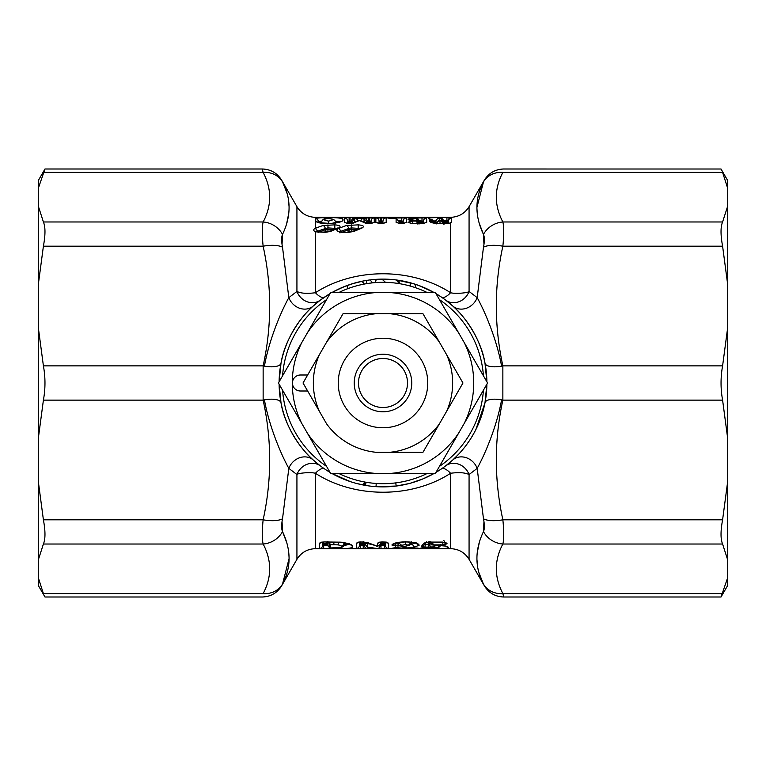 <?xml version="1.0" encoding="UTF-8"?>
<svg xmlns="http://www.w3.org/2000/svg" width="766" height="766" viewBox="0 0 766 766"><rect width="100%" height="100%" fill="white"/><g stroke="black" fill="none" stroke-linecap="round" stroke-linejoin="round"><path stroke-width="1.15" d="M327.398 544.435L322.735 544.425L322.735 542.127M323.587 542.079L323.587 543.649L327.168 543.659M322.63 542.137L322.735 544.425A0.852 0.852 180 0 1 323.587 543.649M327.542 545.708L323.683 545.708L323.683 548.619L319.451 548.446A3.198 3.188 179.9 0 0 322.639 545.526L323.683 545.708L323.798 543.659M344.71 543.4L346.299 543.19M348.07 543.755L344.604 544.253M352.686 546.646C353.155 544.952 349.296 543.467 341.1 542.175L340.813 542.271C346.749 543.218 349.775 544.013 349.89 544.674L349.507 543.755L352.686 546.646C352.906 548.217 346.749 548.887 334.225 548.619M319.451 548.446L319.451 543.151L323.798 541.945L341.138 542.184M334.397 547.958L334.416 548.619L323.683 548.619M344.078 545.564L349.334 544.32M323.798 541.945L340.832 542.29M319.451 543.151A3.198 3.093 -0.1 0 0 321.864 542.089M326.862 543.448L326.517 542.079M327.369 542.079L327.465 545.229L327.465 541.438M330.452 547.958L341.272 547.47M340.267 547.633L344.671 543.822C344.518 545.536 343.34 546.771 341.129 547.527M341.492 546.637C341.904 545.986 340.717 545.402 337.911 544.865L339.108 542.031M342.412 542.376L344.671 543.764L344.757 542.835M333.88 542.079L333.861 544.77L330.653 544.77L330.653 547.949L333.966 547.949M337.911 544.865L333.861 544.77M328.624 541.926L330.653 544.77L328.087 542.079M329.639 547.853L327.465 545.229L330.653 547.949M475.849 429.611L484.993 402.782L486.879 384.206A103.889 103.889 0 0 1 435.988 472.363L441.599 468.792A15.981 5.496 -124.3 0 1 450.609 473.273C411.524 498.551 354.543 498.532 315.391 473.273C310.22 471.808 297.409 473.254 296.93 474.527L288.82 468.38C280.03 452.457 268.943 425.006 264.414 399.881A15.981 6.004 169 0 1 281.007 402.782C284.847 427.658 303.269 452.036 313.371 460.107L320.408 465.92A15.981 14.267 127.1 0 0 296.93 474.527L296.93 559.343L281.658 585.798C277.187 592.989 270.724 596.724 262.269 597.001M316.004 217.429A3.198 2.403 -89 0 0 315.448 217.333A3.198 2.403 -89 0 0 315.391 217.324L450.609 217.324A3.198 2.528 89 0 0 449.977 217.42M434.121 545.057L434.13 546.886L424.948 547.163L421.367 546.388L424.019 543.075L428.29 542.079L442.652 542.079L446.999 543.276L446.999 543.86L442.844 544.865L433.642 544.865A170.406 29.252 90.1 0 1 433.546 544.999L435.193 545.019M435.059 544.971C443.619 545.344 448.053 546.177 448.349 547.479M445.889 546.311L448.349 547.46C447.986 548.37 443.236 548.762 434.102 548.638L420.907 548.016L426.911 547.422L434.063 548.035L434.102 548.638M433.92 548.035L437.597 547.47M440.785 544.597L437.597 547.489L433.987 546.886M381.774 541.945L388.63 543.151L388.621 548.446L377.37 548.552L367.489 547.068L367.479 548.446L360.518 548.619L356.286 548.446L356.286 543.151L360.633 541.945L367.527 542.548L377.427 546.254L377.418 543.151L381.774 541.945L386.284 542.098M405.597 541.811C414.013 542.098 418.533 543.228 419.165 545.191M416.35 543.544L419.165 545.172L414.511 547.125L406.966 547.949L418.734 548.446L391.388 548.418L400.599 546.981C404.687 546.531 407.292 545.919 408.402 545.153L411.486 542.184M408.412 545.181L405.492 544.559M405.578 541.725L405.559 544.559L397.918 546.034L391.895 545.019C393.054 543.142 397.669 542.069 405.731 541.811M450.609 217.324L451.586 217.295A3.198 3.198 180 0 0 451.097 217.362L451.174 217.352M451.011 217.372A3.198 3.198 180 0 1 451.586 217.295L450.609 217.4A3.198 2.528 -92.5 0 0 450.456 217.4A3.198 2.528 -92.5 0 0 450.341 217.41M430.616 219.603A3.198 3.169 180 0 0 428.29 218.597C428.855 217.898 432.407 217.563 438.937 217.601L314.328 217.285C306.735 216.682 300.933 213.139 296.93 206.657L296.93 291.473C301.019 293.426 307.176 293.838 315.391 292.727C354.476 267.449 411.457 267.468 450.609 292.727A15.981 5.496 -55.7 0 1 441.599 297.208L435.988 293.637A103.889 103.889 0 0 1 486.879 381.794L484.993 363.218C481.153 338.342 462.731 313.964 452.629 305.893A15.981 13.922 132.1 0 0 477.18 297.62C485.97 313.543 497.057 340.994 501.586 366.119A22.377 8.397 168 0 1 502.86 365.87L502.86 400.13C494.147 439.837 494.147 479.727 502.86 519.808C504.018 531.068 504.018 539.149 502.86 544.023C494.147 560.473 494.147 576.999 502.86 593.593L503.731 597.001C495.276 596.724 488.823 592.989 484.351 585.818L469.07 559.343L469.07 474.527C464.981 472.574 458.824 472.162 450.609 473.273L450.609 548.686C458.662 548.954 464.809 552.506 469.07 559.343M315.64 217.42A3.198 2.403 92.3 0 0 315.525 217.41A3.198 2.403 92.3 0 0 315.391 217.41L315.391 218.54C320.37 217.017 345.696 217.228 342.833 219.679C345.437 222.896 320.14 225.702 315.391 221.106A3.198 2.93 -60 0 1 317.019 221.479M450.475 217.4L314.749 217.372A3.198 3.198 180 0 0 314.232 217.295L315.391 217.324M410.566 544.463L412.232 544.253L414.511 547.125M412.232 544.214L415.928 542.625M399.048 543.113L398.349 543.19M413.075 542.529L411.514 542.778M412.232 544.233L411.524 541.935M402.217 546.828L406.966 547.949M391.895 545.019A3.198 3.102 30.9 0 0 394.519 543.736M402.629 546.771L406.459 547.968L417.633 548.083M395.572 545.986L395.917 543.123L398.263 543.171L399.68 542.175M397.918 546.034L398.215 542.539M417.642 548.111L418.734 548.303M402.543 545.258A3.198 3.121 -161.2 0 1 399.373 542.405M417.298 548.073L418.734 548.446M414.511 547.958L414.511 548.619M395.582 545.708L395.582 548.619M392.556 548.197A3.198 3.169 -116 0 1 391.388 548.418M364.338 543.582L367.24 543.285L367.489 547.068L364.338 543.582L367.259 543.439L371.012 544.367M377.37 548.552A3.198 2.719 -86.2 0 0 380.08 545.641L385.432 545.526L385.442 542.137M359.465 542.137L359.474 545.526L364.3 545.526L364.204 542.108L364.204 544.425A0.852 0.852 0 0 0 363.352 543.649L363.352 541.342M367.479 548.446A3.198 3.188 0.1 0 1 364.3 545.526L364.204 544.425L363.141 544.435L363.352 543.649M363.256 548.619L363.141 544.435L360.633 544.435L360.633 543.659L363.141 543.659M360.518 548.619L360.633 544.435L359.57 544.425A0.852 0.852 180 0 1 360.413 543.649L360.633 543.659M356.286 548.446A3.198 3.188 179.9 0 0 359.474 545.526L359.56 542.127M360.413 542.079L360.413 543.649M381.554 542.079L380.999 542.625M381.554 542.424A0.852 0.843 -0 0 0 380.702 543.19L380.702 542.127M380.664 543.64L384.494 543.649L384.494 542.079M385.346 542.127L385.336 544.425L380.137 544.435M380.98 548.619L381.037 543.659M384.388 548.619L384.283 543.659M388.621 548.446A3.198 3.188 -179.9 0 1 385.432 545.526L385.336 544.425A0.852 0.852 0 0 0 384.494 543.649M380.616 544.138L380.702 543.19L380.616 544.138A1.599 1.599 0 0 1 380.606 544.272M377.427 546.254L380.606 544.253L380.606 542.137M388.63 543.151A3.198 3.093 -179.9 0 1 386.208 542.089M358.699 542.089A3.198 3.093 179.9 0 1 356.286 543.151M358.622 542.098L360.633 541.945M377.418 543.151A3.198 3.093 -0.1 0 0 379.831 542.089M360.633 542.079L363.84 541.945M363.84 542.079L366.215 542.376A3.198 2.652 -65.5 0 0 367.527 542.548M446.999 543.86L444.242 542.318M442.844 542.204L442.844 544.865M431.976 542.204L433.642 544.865L432.014 544.013L430.942 542.204M446.999 543.285L444.653 542.232M429.716 541.562L429.87 542.778L433.546 544.999M428.29 542.079L445.065 542.51L443.82 540.442M430.827 541.629L429.908 542.95M432.283 544.923L445.822 546.11M424.019 543.075A3.198 3.045 33.6 0 0 426.298 542.223M429.812 542.366L431.871 544.952M421.367 546.388A3.198 3.102 46.5 0 0 423.56 545.564L426.681 541.763L425.886 542.51L428.29 542.204M424.948 547.163L425.35 544.272L430.454 544.09M424.508 543.515L425.35 544.272L425.427 543.506M440.527 545.622L442.221 545.516M428.175 547.221L428.567 544.329A3035.648 3000.728 -54.8 0 1 428.51 542.606L425.523 542.548M422.372 547.613A3.198 3.102 111.4 0 1 420.907 548.016M431.765 547.039A3.198 2.327 -98.7 0 1 429.458 544.147L428.615 541.84M426.997 547.422L422.143 547.604M430.511 547.642A3.198 3.054 -69.8 0 0 431.497 547.786M429.276 542.204A0.852 0.613 -99.7 0 1 429.4 542.596L429.812 542.529M424.977 544.559L425.044 543.908M335.173 475.226L350.943 481.824M356.391 483.423L364.922 485.309M411.83 482.81L420.869 479.736M410.346 483.222L423.014 478.874L433.891 473.57L423.158 478.817L433.891 473.57A103.889 103.889 0 0 1 332.109 473.57L332.693 473.895M324.401 468.792A15.981 5.496 -55.7 0 0 315.391 473.273L315.391 548.686L450.609 548.686M452.629 460.107L445.592 465.92A15.981 14.267 -127.1 0 1 469.07 474.527L477.18 468.38A15.981 13.922 -132.1 0 0 452.629 460.107L458.824 454.018M461.362 451.203L463.832 448.263M466.427 444.912L470.094 439.646M471.349 437.664L474.633 431.957M484.993 402.782A15.981 6.004 -169 0 1 501.586 399.881C497.057 425.053 485.96 452.447 477.18 468.38L483.48 518.793A22.377 8.397 -12 0 0 502.86 519.808L722.597 519.808C720.509 531.058 720.509 539.14 722.597 544.023L727.7 559.936L727.7 481.383L722.597 519.808M452.629 305.893L445.592 300.08A15.981 14.267 127.1 0 0 469.07 291.473L477.18 297.62L483.48 247.207C484.629 241.357 484.629 237.087 483.48 234.386C474.748 216.022 474.748 198.518 483.48 181.896C484.629 179.637 484.629 179.637 483.48 181.896L476.912 207.452M445.592 300.08L441.599 297.208M451.586 217.937A3.198 3.188 180 0 0 448.531 221.115L448.158 220.905A3.198 2.451 94.8 0 1 450.609 217.707L451.586 217.937L451.586 222.37L450.609 223.222L450.609 292.727C455.78 294.192 468.591 292.746 469.07 291.473L469.07 206.657L484.342 180.201C488.813 173.011 495.276 169.276 503.731 168.999M343.245 287.02L332.109 292.43A103.889 103.889 0 0 1 433.891 292.43L418.753 285.459M407.148 281.955L398.272 280.241M351.881 283.88L347.218 285.469M330.012 293.637L320.408 300.08L313.371 305.893C303.25 314.098 284.933 338.065 281.007 363.218L279.121 381.794A103.889 103.889 0 0 1 330.012 293.637M321.643 221.068L318.378 221.709A3.198 2.968 -108 0 0 315.391 218.54L315.391 228.287L317.651 231.275L315.391 228.287A298.51 209.013 -90 0 1 323.051 225.52L334.819 224.859C340.114 225.309 341.368 226.372 338.591 228.057L330.692 231.361L325.416 232.357L315.391 231.801L315.391 292.727A15.981 5.496 -124.3 0 0 324.401 297.208M43.403 400.13L38.3 438.545L38.3 327.455L43.403 365.87C45.491 377.284 45.491 388.697 43.403 400.13L263.14 400.13L263.14 365.87A22.377 8.397 -168 0 1 264.414 366.119C268.943 340.947 280.04 313.553 288.82 297.62L296.93 291.473A15.981 14.267 -127.1 0 0 320.408 300.08M282.52 247.207A22.377 8.397 168 0 0 263.14 246.192C261.982 234.932 261.982 226.851 263.14 221.977C271.853 205.527 271.853 189.001 263.14 172.407A22.377 20.28 152.8 0 1 282.52 181.896C281.371 179.637 281.371 179.637 282.52 181.896C291.252 198.643 291.252 216.136 282.52 234.386C281.371 237.039 281.371 241.319 282.52 247.207L288.82 297.62A15.981 13.922 -132.1 0 0 313.371 305.893M328.241 471.291L330.012 472.363A103.889 103.889 0 0 1 279.121 384.206L281.007 402.782M263.14 597.001L44.974 597.001L38.3 585.454L38.3 577.679L43.403 593.593C45.491 598.112 45.491 598.112 43.403 593.593L263.14 593.593C261.982 598.122 261.982 598.122 263.14 593.593C271.853 577.152 271.853 560.626 263.14 544.023C261.982 539.159 261.982 531.077 263.14 519.808A22.377 8.397 12 0 0 282.52 518.793L288.82 468.38A15.981 13.922 132.1 0 1 313.371 460.107M501.586 399.881A22.377 8.397 12 0 0 502.86 400.13L722.597 400.13L727.7 438.545L727.7 327.455L722.597 365.87C720.528 377.293 720.528 388.707 722.597 400.13M727.7 284.617L727.7 206.064L722.597 221.977C720.509 226.851 720.509 234.923 722.597 246.192L727.7 284.617L727.7 327.455M483.48 181.896A22.377 20.28 -152.8 0 1 502.86 172.407C504.018 167.878 504.018 167.878 502.86 172.407L722.597 172.407C720.509 167.888 720.509 167.888 722.597 172.407L727.7 188.321L727.7 206.064M727.7 438.545L727.7 481.383M727.7 559.936L727.7 577.679L721.026 597.001L503.731 597.001M721.026 597.001L727.7 585.454L727.7 577.698M727.394 186.674L727.7 180.546L721.036 169.018L502.86 168.999M722.597 221.977L502.86 221.977C504.018 226.841 504.018 234.923 502.86 246.192A22.377 8.397 -168 0 0 483.48 247.207M502.86 172.407C494.147 188.848 494.147 205.374 502.86 221.977A22.377 20.28 152.8 0 0 483.48 234.386L483.959 244.478M476.912 208.103L477.218 213.178M479.305 223.5L483.48 234.386M483.959 521.522L483.48 531.614A22.377 20.28 27.2 0 0 502.86 544.023L722.597 544.023M479.305 542.5L477.218 552.832M476.921 559.295L477.697 567.357M478.884 572.547L483.222 583.596M483.48 518.793C484.629 524.681 484.629 528.961 483.48 531.614C474.748 549.864 474.748 567.357 483.48 584.104C484.629 586.363 484.629 586.363 483.48 584.104A22.377 20.28 -27.2 0 0 502.86 593.593L722.597 593.593M43.403 519.808C45.491 531.058 45.491 539.14 43.403 544.023L38.3 559.936L38.3 481.383L43.403 519.808L263.14 519.808C271.853 480.09 271.853 440.201 263.14 400.13A22.377 8.397 -12 0 0 264.414 399.881M38.3 284.617L38.3 206.064L43.403 221.977C45.491 226.851 45.491 234.923 43.403 246.192L38.3 284.617L38.3 327.455M38.3 188.321L38.3 180.546L44.974 168.999L38.3 188.321L38.3 206.064M38.3 559.936L38.3 577.679M38.3 438.545L38.3 481.383M282.041 244.478L282.52 234.386A22.377 20.28 -152.8 0 0 263.14 221.977L43.403 221.977M43.403 172.407L263.14 172.407L262.269 168.999C270.724 169.276 277.177 173.011 281.649 180.182L296.93 206.657M286.695 223.5L288.782 213.168M289.079 206.705L288.303 198.643M287.116 193.453L282.778 182.404M286.695 542.5L282.52 531.614L282.041 521.522M263.14 593.593A22.377 20.28 27.2 0 0 282.52 584.104C281.371 586.363 281.371 586.363 282.52 584.104L289.088 558.548M289.088 557.897L288.782 552.822M43.403 544.023L263.14 544.023A22.377 20.28 -27.2 0 0 282.52 531.614C291.252 549.978 291.252 567.482 282.52 584.104M282.52 518.793C281.371 524.643 281.371 528.913 282.52 531.614M44.974 168.999L262.269 168.999M354.045 231.361L348.769 232.357L342.124 232.357C336.82 231.61 335.565 230.298 338.352 228.45L346.414 225.52L358.182 224.859C363.477 225.309 364.731 226.372 361.945 228.057L354.045 231.361A3.198 2.154 -113.8 0 0 352.695 231.389M374.258 217.946L374.258 222.427L369.576 223.72L365.123 223.05A214.547 105.708 -90 0 0 359.35 220.637A214.547 105.708 90 0 0 353.566 223.05L349.114 223.72L344.432 222.427L344.432 217.946L350.072 217.601L354.763 217.946L354.763 218.53A217.688 107.259 -90 0 1 355.194 218.434L363.496 218.434A217.688 107.259 90 0 1 363.927 218.53L367.115 222.293L364.137 222.408L363.927 217.946L374.258 217.946A3.198 3.188 180 0 0 371.07 221.135L367.125 221.135L367.125 222.542L367.125 221.987L371.07 221.987L371.07 223.643M417.729 220.847L416.35 218.875L419.548 222.264L419.548 221.546L416.35 218.559L408.039 217.946L426.691 217.946L426.691 222.427L421.999 223.72L412.73 223.72L408.039 222.178L412.73 221.068L416.35 221.068L419.471 223.854M419.548 223.5L417.336 220.732L408.039 219.775L416.35 218.559M406.44 217.946L406.44 222.427L401.757 223.72L396.108 222.427L396.108 218.559L387.797 218.042L406.44 217.946A3.198 3.188 180 0 0 403.242 221.135L399.21 220.79M446.932 223.72L449.613 223.27A3.198 2.403 -108.2 0 1 450.609 223.222L440.01 223.72C433.432 223.423 429.879 222.513 429.353 221.001L430.808 219.765L428.29 218.597M383.737 223.538A3.198 3.102 -0 0 1 386.198 222.427L381.506 223.72L375.857 222.427L375.857 217.946L386.198 217.946A3.198 3.188 180 0 0 383 221.135L379.055 221.135L379.055 223.5M353.576 230.997L347.41 232.069M349.803 231.217A1.599 1.101 70.6 0 1 348.674 229.704L357.176 229.484M359.761 228.459L351.307 227.904L348.674 228.555A297.735 210.526 90 0 0 340.611 231.428L340.276 231.849M340.611 231.926L340.611 231.428A3.198 2.183 -111.1 0 0 338.352 228.45M361.945 228.057A3.198 2.183 -110.8 0 0 360.748 228.086M342.373 232.069L348.674 229.704L348.674 228.555A3.198 2.202 -108.1 0 0 346.414 225.52M366.521 223.26A3.198 2.7 115.1 0 0 365.123 223.05M370.323 223.576L370.323 222.734A0.747 0.747 180 0 0 371.07 221.987M370.323 222.734L369.576 222.667L369.576 217.601M369.576 222.667L367.871 222.734A0.747 0.747 -0 0 1 367.125 221.987L367.125 221.135A3.198 3.188 -0 0 0 363.927 217.946M351.565 223.404L351.575 222.293L354.763 218.53L354.553 222.408L351.575 222.293M348.367 222.734A0.747 0.747 180 0 1 347.62 221.987L351.565 221.987A0.747 0.747 0 0 1 350.818 222.734L348.367 222.734L348.367 223.576M354.553 222.542L351.565 222.542L351.565 221.135A3.198 3.188 -0 0 1 354.763 217.946M367.115 222.293L367.125 223.404M367.125 222.437L364.137 222.542M374.258 222.427A3.198 3.102 180 0 0 371.807 223.538M352.168 223.26A3.198 2.7 64.9 0 1 353.566 223.05M371.07 223.509L371.07 221.135M346.883 223.538A3.198 3.102 180 0 0 344.432 222.427M351.565 221.135L347.62 221.135A3.198 3.188 180 0 0 344.432 217.946M347.62 221.135L347.62 223.5M363.496 218.434A3.198 2.758 101.5 0 0 360.834 220.905M355.194 218.434A3.198 2.758 78.5 0 1 357.856 220.905M419.548 221.929L423.493 221.987A0.747 0.747 0 0 1 422.746 222.734L419.596 222.667M420.295 223.145A0.747 0.737 180 0 1 419.548 222.399L420.295 223.595M417.91 224.189L416.35 221.068L416.953 220.675M416.532 218.54C417.47 218.09 418.475 219.095 419.548 221.546L419.548 223.126M419.519 221.814L419.04 221.881M426.691 222.427A3.198 3.102 180 0 0 424.23 223.538M410.499 223.538A3.198 3.102 180 0 0 408.039 222.427M426.691 217.946A3.198 3.188 180 0 0 423.493 221.135L419.452 220.79M423.493 223.509L423.493 221.987M410.576 223.394A3.198 3.102 180 0 0 408.039 222.178M408.039 217.946A3.198 3.188 -0 0 1 409.638 218.377M408.039 218.042A3.198 3.179 -0 0 1 409.398 218.339M409.925 220.378A3.198 3.15 180 0 0 408.039 219.775M410.193 220.426A3.198 3.15 180 0 0 408.039 219.603M432.034 222.418A3.198 3.121 180 0 0 429.353 221.001M435.26 223.193L435.423 222.724A0.747 0.737 180 0 1 435.222 223.241A0.747 0.737 180 0 0 435.423 222.753L434.533 222.829M434.389 222.054L435.423 221.996M447.784 223.567L447.784 222.743L444.663 222.667M444.586 221.929L448.531 221.996L448.531 221.115L448.531 223.49M447.784 222.743A0.747 0.747 180 0 0 448.531 221.996M434.14 223.107L434.485 222.456L434.466 223.107M433.546 222.906L434.111 222.714L430.808 219.765L431.574 219.804L430.482 219.708M432.215 222.494A3.198 3.131 180 0 0 429.353 220.761M451.586 222.37A3.198 3.102 180 0 0 449.412 223.327M430.396 219.545A3.198 3.169 180 0 0 428.29 218.75M435.586 220.867L433.776 220.991M448.158 220.905L444.51 220.79M398.559 223.538A3.198 3.102 180 0 0 396.108 222.427M399.306 223.643L399.306 222.399A0.747 0.737 180 0 0 400.053 223.145L400.053 223.576M399.306 222.399L400.053 223.145M402.495 223.576L402.495 222.734L399.354 222.667M399.306 221.929L403.242 221.987L403.242 223.643M402.495 222.734A0.747 0.747 180 0 0 403.242 221.987L403.242 223.509M399.306 221.728L396.108 218.559M399.306 221.546L399.306 223.5M406.44 222.427A3.198 3.102 180 0 0 403.988 223.538M389.157 218.339A3.198 3.179 180 0 0 387.797 218.042M389.387 218.377A3.198 3.188 180 0 0 387.797 217.946M338.945 221.91L335.24 221.068M319.556 222.456L321.241 222.217M335.642 222.226L337.337 222.456M338.591 228.057A3.198 2.183 -110.8 0 0 337.394 228.086M329.342 231.389A3.198 2.154 66.2 0 1 330.692 231.361M330.223 230.997L324.056 232.069M326.44 231.217A1.599 1.101 70.6 0 1 325.311 229.704L333.813 229.484M336.398 228.459L327.953 227.904L325.311 228.555A297.936 210.669 90 0 0 317.651 231.275M323.051 225.52A3.198 2.202 71.9 0 1 325.311 228.555L325.311 229.704L319.02 232.069M318.761 232.357L316.482 231.715A3.198 1.944 110.1 0 0 315.391 231.801C313.284 230.671 313.17 229.551 315.046 228.44M317.258 231.926L317.258 231.428L316.904 231.849M379.802 222.734A0.747 0.747 180 0 1 379.055 221.987L383 221.987A0.747 0.747 0 0 1 382.253 222.734L379.802 222.734L379.802 223.576M375.857 217.946A3.198 3.188 -0 0 1 379.055 221.135M378.318 223.538A3.198 3.102 180 0 0 375.857 222.427M438.621 218.722A3.198 3.169 180 0 0 435.423 221.891L435.423 221.872A3.198 3.169 -0 0 1 438.621 218.703L441.388 218.875L444.558 221.891L445.333 223.595M444.586 223.241L444.586 222.351A0.747 0.737 180 0 0 445.333 223.078M437.089 222.006L435.423 221.891L435.423 222.753L436.553 223.241M441.905 218.559L438.621 218.703M444.586 221.489L442.078 218.578L441.388 218.875L443.303 221.048M436.572 223.413A3.198 3.121 -0 0 1 439.684 221.001L441.81 220.618L440.01 220.618C439.387 221.69 439.042 218.253 436.486 223.873M444.586 223.595L442.145 220.665L439.684 220.742A3.198 3.131 180 0 0 436.524 223.413M443.476 224.189L441.388 221.068L444.51 223.969M382.138 279.111L374.603 279.6M368.906 280.069L368.379 280.136M368.274 280.155L364.702 280.739M361.916 281.275L365.382 280.615M373.684 279.533L378.586 279.207M374.871 279.427L373.712 279.523M364.022 280.854L352.829 283.592L342.21 287.451M363.553 280.95L364.951 280.691M374.344 279.475L377.494 279.255M360.393 281.601L350.186 284.425M385.604 279.14L387.491 279.207M384.484 279.121L384.005 279.111M388.171 279.236L392.824 279.58M392.728 279.571L388.123 279.236M376.049 486.659L396.175 486.046L408.977 483.585L396.118 486.056M384.111 486.879L387.922 486.774M386.466 486.831L389.588 486.678M390.67 486.601L392.556 486.448M391.091 486.573L382.493 486.889M383.776 486.889L379.974 486.841M356.899 483.557L356.094 483.346M360.92 484.514L365.449 485.395M359.532 484.208A2260.811 466.877 -90 0 0 360.978 484.533L365.028 485.328M364.942 485.309L364.128 485.156M365.918 485.472L365.104 485.338L365.909 485.481M357.435 483.7L356.458 483.442M346.366 480.215L342.21 478.549M340.506 477.802L345.887 480.033M332.109 473.57L350.282 481.603M346.979 480.445L344.681 479.564M344.643 479.554L345.859 480.023M339.903 477.524L335.384 475.332M333.516 474.345L332.54 473.809M334.014 474.614L340.439 477.773M341.54 478.262L343.149 478.942M341.665 478.31L339.826 477.496M364.664 485.261L360.326 484.38M356.832 483.538L359.982 484.304M361.868 484.715L365.688 485.433M370.208 486.104L364.98 485.318A3.198 0.929 100 0 1 364.549 482.446M380.453 486.86L376.01 486.659L376.211 483.748M347.084 285.517L347.879 285.23M348.157 285.124L350.857 284.205M351.479 284.004L357.205 282.367M357.588 282.261L353.222 283.468M348.032 288.255L347.027 285.536L337.241 289.74M358.909 281.945L362.481 281.16M423.052 287.145L414.492 283.995M414.559 284.023L396.817 280.03M398.215 282.759A3.198 3.121 96.9 0 0 395.486 279.868L396.788 280.03A3.198 3.188 -82.4 0 1 399.555 282.922A3.198 3.198 -82.4 0 0 396.788 280.03L401.25 280.729M396.865 280.04L396.328 279.973M406.047 281.697L415.21 284.224M415.842 284.435L413.832 283.793A3.198 2.375 107.3 0 1 415.335 286.561M418.849 285.498L421.98 286.704M420.984 286.302L422.238 286.81M415.086 284.186L414.444 283.985M406.373 281.773L407.771 282.108M413.832 283.793L410.902 282.932L410.203 285.728M396.807 280.03L395.974 279.925M395.333 279.849L390.009 279.351M415.191 284.224L416.13 284.531M403.95 281.246L401.413 280.758M397.315 485.903L396.3 486.037A3.198 3.198 0 0 0 396.395 486.017L396.395 486.017M411.466 482.915L412.663 482.561M398.129 485.788L400.216 485.452M416.292 481.412L416.838 481.22M418.983 480.454L419.605 480.225M421.769 479.382L423.091 478.836M416.963 481.182L413.707 482.245M395.878 486.084A3.198 3.198 0 0 0 395.955 486.084L390.028 486.649M422.822 478.951L417.077 481.144M366.454 281.448L366.885 283.391M364.204 284.081L363.39 282.52L361.466 281.553M370.198 279.906L372.333 282.798M377.762 279.245A3.198 2.528 -92.9 0 0 375.397 282.156M400.599 280.615L401.087 280.701M351.422 284.023L350.914 284.186M347.046 285.526L343.187 287.039M411.849 482.81L414.167 482.101M396.175 486.046L395.811 483.174M364.721 482.025A3.198 3.131 -77.8 0 1 360.978 484.533M365.985 482.532L365.487 485.405M409.111 483.557L410.183 483.269M405.434 484.438L406.382 484.227M425.302 477.888L423.043 478.865M374.44 279.513L381.899 279.121M377.935 279.236L377.102 279.274M385.154 282.032L381.937 279.111L379.601 279.169M321.213 222.868L321.203 223.662M328.394 218.559L328.403 218.54C322.879 219.2 322.917 220.043 328.518 221.068C333.986 220.014 333.947 219.181 328.413 218.559C333.172 218.712 335.604 220.129 335.69 222.791L335.68 222.868M483.432 375.819A100.691 100.691 0 0 0 439.435 299.611M426.997 292.43A100.691 100.691 0 0 0 339.003 292.43M326.565 299.611A100.691 100.691 0 0 0 282.568 375.819M282.568 390.181A100.691 100.691 0 0 0 326.565 466.389M339.003 473.57A100.691 100.691 0 0 0 426.997 473.57M439.435 466.389A100.691 100.691 0 0 0 483.432 390.181M307.252 333.057L330.711 292.43L377.628 292.43A90.733 90.733 0 0 0 307.252 333.057L301.881 342.373A90.733 90.733 0 0 0 301.881 423.627L307.252 432.943A90.733 90.733 0 0 0 377.628 473.57L388.372 473.57A90.733 90.733 0 0 0 458.748 432.943L435.289 473.57L388.372 473.57M388.372 292.43L435.289 292.43L458.748 333.057A90.733 90.733 0 0 0 388.372 292.43L377.628 292.43M301.881 423.627L278.422 383L301.881 342.373M377.628 473.57L330.711 473.57L307.252 432.943M487.578 383L464.119 423.627A90.733 90.733 0 0 0 464.119 342.373L487.578 383M458.748 432.943L464.119 423.627M464.119 342.373L458.748 333.057M319.374 354.687L303.03 383L326.661 423.943A69.639 69.639 0 0 0 375.713 452.256L422.985 452.256L439.339 423.943L422.985 452.256L390.287 452.256A69.639 69.639 0 0 0 439.339 423.943L462.97 383L422.985 313.744L343.015 313.744L319.374 354.687A69.639 69.639 0 0 0 319.374 411.313M311.073 396.941L303.03 383M383 427.754A44.754 44.754 0 0 0 421.76 360.623A44.754 44.754 0 0 0 344.24 360.623A44.754 44.754 0 0 0 383 427.754M383 411.773A28.773 28.773 0 0 0 407.914 368.618A28.773 28.773 0 0 0 358.086 368.618A28.773 28.773 0 0 0 383 411.773M383 407.512A24.512 24.512 0 0 0 404.228 370.744A24.512 24.512 0 0 0 361.772 370.744A24.512 24.512 0 0 0 383 407.512M326.661 342.057A69.639 69.639 0 0 1 375.713 313.744L343.015 313.744M439.339 342.057A69.639 69.639 0 0 0 390.287 313.744M446.626 354.687A69.639 69.639 0 0 1 446.626 411.313L462.97 383M300.425 375.005L307.635 375.005L300.425 375.005A7.995 7.995 0 0 0 292.43 383A7.995 7.995 0 0 0 300.425 390.995L307.635 390.995M327.446 545.047L327.446 545.038A1.072 1.072 0 0 0 329.074 545.938A1.072 1.072 0 0 0 329.035 544.09A1.072 1.072 0 0 0 327.446 545.038M326.517 543.362A0.852 0.852 180 0 1 327.369 544.138L326.871 543.439M329.294 544.281L329.859 544.281M314.807 217.362A3.198 3.198 180 0 0 314.232 217.285L314.232 217.285M400.608 546.981L392.786 548.092M484.993 363.218A15.981 6.004 169 0 0 501.586 366.119M264.414 366.119A15.981 6.004 -169 0 0 281.007 363.218M722.597 365.87L502.86 365.87C494.147 325.799 494.147 285.91 502.86 246.192L722.597 246.192M43.403 365.87L263.14 365.87C271.853 326.163 271.853 286.273 263.14 246.192L43.403 246.192M386.198 217.946L386.198 222.427M348.769 232.357L342.124 232.357M351.307 230.997L351.307 224.859M358.182 224.859L358.182 229.082M369.193 223.72L360.058 220.627M368.618 222.667L368.618 217.601M367.871 222.734L367.871 223.528M350.818 223.528L350.818 222.734M350.072 217.601L350.072 222.667M349.114 217.601L349.114 222.667M421.999 223.72L412.73 223.72M422.746 223.576L422.746 222.734M421.999 217.601L421.999 222.667M410.413 223.528L412.73 223.595L412.73 221.068M412.73 220.675L412.73 218.875M440.01 223.72L440.01 221.068M446.932 222.667L446.932 217.601M438.937 218.559L438.937 217.601M400.79 223.72L398.473 223.528M401.757 222.667L401.757 217.601M401.757 223.72L400.79 223.595M327.953 224.859L327.953 230.997M334.819 224.859L334.819 229.082M329.399 231.351L325.416 232.357M381.506 217.601L381.506 222.667M383.823 223.528L381.506 223.72M382.253 223.576L382.253 222.734M380.549 217.601L380.549 222.667M381.506 223.595L380.549 223.72M439.684 218.875L439.684 220.627M328.518 221.068L328.643 223.595M321.787 542.098L323.798 542.079M341.052 547.546L333.966 547.958M344.671 543.812L344.767 542.711M314.29 217.285L451.519 217.295M394.643 543.534L394.461 543.774C395.237 542.874 398.99 542.261 405.721 541.945C411.534 542.089 415.182 542.673 416.637 543.707L415.986 542.443M399.067 543.094L398.33 543.19M401.863 546.876L403.931 547.709M411.572 542.481C412.73 544.32 409.207 545.823 401.02 546.981M381.028 542.596L380.702 543.19M366.215 542.376L377.494 546.436L380.606 544.262M379.754 542.098L381.765 542.079M434.054 548.044L426.949 547.451M440.737 544.923C439.971 547.288 437.75 548.322 434.063 548.044M445.056 543.41L444.203 542.318M352.762 231.351L348.769 232.069M342.124 232.069L339.434 231.524L339.989 232.931M360.987 228.009L352.762 231.361M371.893 223.528L369.576 223.595M358.632 220.627L352.207 223.241L349.507 223.595M349.114 223.595L346.797 223.528M416.781 220.618L409.982 220.484M424.316 223.528L421.999 223.595M416.541 218.54L409.417 218.387M446.932 223.595L440.01 223.595C438.229 223.978 430.856 222.379 431.746 222.274L432.168 222.753M434.485 222.456C433.02 220.196 432.043 219.315 431.564 219.804M396.29 218.54L389.166 218.387M404.075 223.528L401.757 223.595M339.635 222.791L340.19 221.278L331.429 223.481C320.648 222.935 315.831 222.264 316.99 221.46L316.808 221.364M337.634 228.009L329.399 231.361M318.761 232.069L325.416 232.069M380.549 223.595L378.232 223.528M441.771 218.54L439.684 218.54C438.478 219.698 438.286 216.022 435.423 221.872M366.014 280.509L363.17 281.017M382.943 279.111L386.552 279.169M376.968 279.284L377.724 279.245M375.742 279.36L373.751 279.523M366.416 280.442L364.53 280.768M359.034 281.917L360.757 281.515M393.657 279.657L392.144 279.513M394.318 279.734L392.948 279.59M390.191 486.64L391.819 486.515M391.953 486.506L394.05 486.305M384.36 486.879L385.796 486.85M341.799 478.367L337.5 476.395M451.26 217.295C459.035 216.826 464.972 213.274 469.07 206.657M296.93 559.343C301.191 552.506 307.338 548.954 315.391 548.686M335.69 222.791L335.69 223.662M328.403 218.54C324.736 217.803 322.333 219.22 321.203 222.791"/></g></svg>
